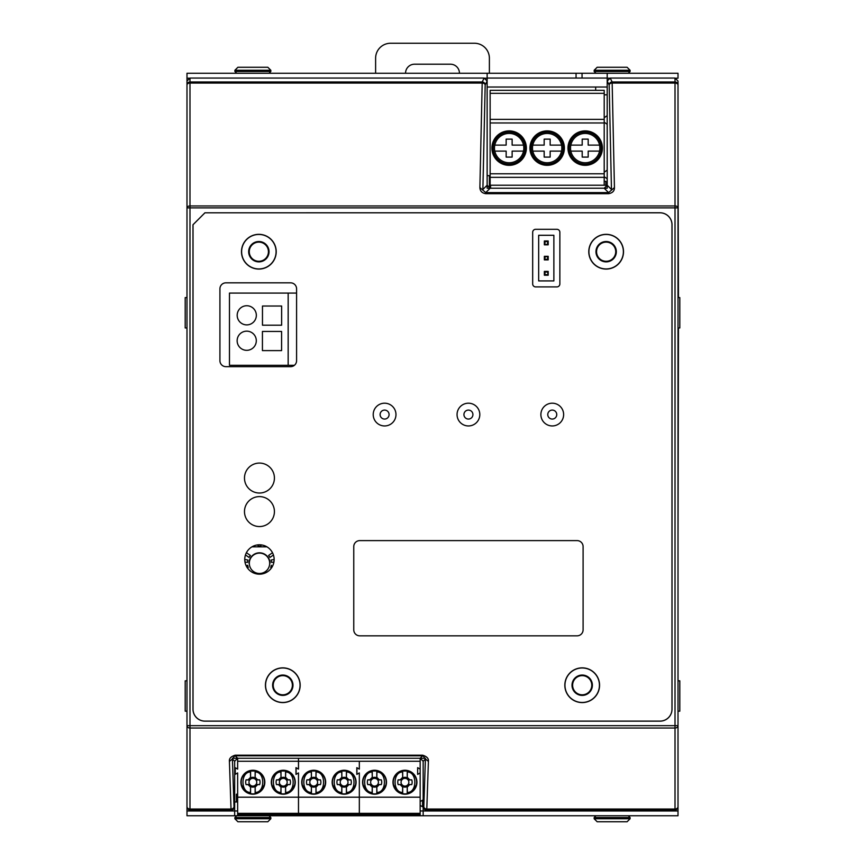 <?xml version="1.0" encoding="UTF-8"?>
<svg xmlns="http://www.w3.org/2000/svg" width="865" height="865" viewBox="0 0 865 865"><rect width="100%" height="100%" fill="white"/><g stroke="black" fill="none" stroke-linecap="round" stroke-linejoin="round"><path stroke-width="1.3" d="M186.991 804.98L186.991 815.76L234.664 815.76L234.664 797.195M487.136 87.03L607.198 87.03M595.671 87.03L595.671 90.328M604.202 94.815L607.198 94.815M423.158 801.985L422.563 801.985M237.648 801.985L234.664 801.985M236.394 801.985L236.394 794.211L237.648 794.211M490.131 175.649L487.136 175.649M490.585 188.224L490.585 185.229M612.139 73.255L607.198 73.255L607.198 188.224L487.136 188.224L487.136 73.266L678.009 73.255L678.009 78.196L675.943 78.196M232.436 758.27L425.375 758.27M420.163 810.97L423.158 810.97L423.158 797.195M234.664 815.76L678.009 815.76L678.009 800.514M186.991 810.97L237.648 810.97M423.158 815.76L423.158 810.97L678.009 810.97M186.991 88.511L186.991 73.255L487.136 73.266M678.009 88.511L678.009 84.975A2.995 2.995 180 0 0 675.014 81.991L675.014 78.055L678.009 81.05L678.009 207.881L678.009 93.236M487.136 78.055L607.198 78.055M576.058 78.055L576.058 73.255M548.183 256.31L544.355 256.31L544.355 259.9L548.183 259.9L548.183 256.31L544.95 256.905L544.95 259.305L547.588 259.305L547.588 256.905M548.183 259.9L547.588 259.305M544.355 256.31L544.95 256.905M544.355 259.9L544.95 259.305M548.183 275.232L548.183 271.405L544.355 271.405L544.355 275.232L548.183 275.232L547.588 271.999L544.95 271.999L544.95 274.637L547.588 274.637M544.355 271.405L544.95 271.999M544.355 275.232L544.95 274.637M548.183 271.405L547.588 271.999M544.355 244.817L548.183 244.817L548.183 240.978L544.355 240.978L544.355 244.817L547.588 244.211L547.588 241.584L544.95 241.584L544.95 244.211M548.183 240.978L547.588 241.584M544.355 240.978L544.95 241.584M548.183 244.817L547.588 244.211M538.668 235.291L553.87 235.291L553.87 280.92L538.668 280.92L538.668 235.291M484.151 78.055L487.136 81.04L487.136 185.24L490.131 188.224L604.202 188.224L607.198 185.24L607.198 81.04L610.193 78.055L612.16 81.991A2.995 2.984 153.5 0 0 609.165 84.975A2.995 1.925 -1.3 0 1 612.16 83.051L614.442 187.564C614.518 190.949 612.571 192.981 608.592 193.684L608.592 192.614L485.741 192.614L485.741 193.684C482 193.1 480.053 191.057 479.891 187.564L482.183 83.051A2.995 1.925 1.3 0 1 485.179 84.975A2.995 2.984 -153.5 0 0 482.183 81.991L482.183 83.051L189.986 83.051L189.986 81.991A2.995 2.995 180 0 0 186.991 84.975A2.995 1.925 0 0 1 189.986 83.051L189.986 205.957A2.995 1.925 180 0 0 186.991 207.881L189.986 207.881L189.986 205.957L675.014 205.957L675.014 207.881L678.009 207.881L678.009 725.681L675.014 725.681L675.014 728.038A2.995 2.368 0 0 0 678.009 725.681L678.009 807.975L675.014 810.97L426.153 810.97L423.158 807.975L423.158 761.265L420.163 758.27L237.648 758.27L234.664 761.265L234.664 807.975L231.669 810.97L231.02 809.672A2.995 2.984 -26.5 0 0 234.015 806.688A2.995 2.368 178.1 0 1 231.02 809.045L231.02 809.672L189.986 809.672L189.986 809.045A2.995 2.368 180 0 1 186.991 806.688L186.991 81.05L189.986 78.055L189.986 81.991L482.183 81.991L484.151 78.055L189.986 78.055M472.917 414.573A4.487 4.487 0 0 1 468.43 419.06A4.487 4.487 0 0 1 463.932 414.573A4.487 4.487 0 0 1 468.43 410.086A4.487 4.487 0 0 1 472.917 414.573M479.805 414.573A11.375 11.375 0 0 0 468.43 403.198A11.375 11.375 0 0 0 457.055 414.573A11.375 11.375 0 0 0 468.43 425.948A11.375 11.375 0 0 0 479.805 414.573M380.103 414.573A4.487 4.487 0 0 1 384.601 410.086A4.487 4.487 0 0 1 389.088 414.573A4.487 4.487 0 0 1 384.601 419.06A4.487 4.487 0 0 1 380.103 414.573M395.975 414.573A11.375 11.375 0 0 0 384.601 403.198A11.375 11.375 0 0 0 373.215 414.573A11.375 11.375 0 0 0 384.601 425.948A11.375 11.375 0 0 0 395.975 414.573M556.746 414.573A4.487 4.487 0 0 1 552.259 419.06A4.487 4.487 0 0 1 547.772 414.573A4.487 4.487 0 0 1 552.259 410.086A4.487 4.487 0 0 1 556.746 414.573M563.634 414.573A11.375 11.375 0 0 0 552.259 403.198A11.375 11.375 0 0 0 540.885 414.573A11.375 11.375 0 0 0 552.259 425.948A11.375 11.375 0 0 0 563.634 414.573M588.784 251.704A17.365 17.365 0 0 0 606.149 269.069A17.365 17.365 0 0 0 623.514 251.704A17.365 17.365 0 0 0 606.149 234.339A17.365 17.365 0 0 0 588.784 251.704M588.914 251.704A17.235 17.235 0 0 0 606.149 268.939A17.235 17.235 0 0 0 623.384 251.704A17.235 17.235 0 0 0 606.149 234.458A17.235 17.235 0 0 0 588.914 251.704M606.149 241.519A10.185 10.185 0 0 0 595.963 251.704A10.185 10.185 0 0 0 606.149 261.879A10.185 10.185 0 0 0 616.334 251.704A10.185 10.185 0 0 0 606.149 241.519M615.729 251.704A9.58 9.58 0 0 0 606.149 242.124A9.58 9.58 0 0 0 596.569 251.704A9.58 9.58 0 0 0 606.149 261.284A9.58 9.58 0 0 0 615.729 251.704M265.436 685.221A17.365 17.365 0 0 0 282.801 702.585A17.365 17.365 0 0 0 300.166 685.221A17.365 17.365 0 0 0 282.801 667.856A17.365 17.365 0 0 0 265.436 685.221M265.566 685.221A17.235 17.235 0 0 0 282.801 702.466A17.235 17.235 0 0 0 300.047 685.221A17.235 17.235 0 0 0 282.801 667.985A17.235 17.235 0 0 0 265.566 685.221M282.801 675.046A10.185 10.185 0 0 0 272.616 685.221A10.185 10.185 0 0 0 282.801 695.406A10.185 10.185 0 0 0 292.986 685.221A10.185 10.185 0 0 0 282.801 675.046M273.221 685.221A9.58 9.58 0 0 0 282.801 694.811A9.58 9.58 0 0 0 292.381 685.221A9.58 9.58 0 0 0 282.801 675.641A9.58 9.58 0 0 0 273.221 685.221M244.481 511.572A14.965 14.965 0 0 1 259.446 496.607A14.965 14.965 0 0 1 274.421 511.572A14.965 14.965 0 0 1 259.446 526.547A14.965 14.965 0 0 1 244.481 511.572A14.965 14.965 0 0 0 259.446 526.547A14.965 14.965 0 0 0 274.421 511.572A14.965 14.965 0 0 0 259.446 496.607A14.965 14.965 0 0 0 244.481 511.572M244.481 478.042A14.965 14.965 0 0 1 259.446 463.078A14.965 14.965 0 0 1 274.421 478.042A14.965 14.965 0 0 1 259.446 493.018A14.965 14.965 0 0 1 244.481 478.042A14.965 14.965 0 0 0 259.446 493.018A14.965 14.965 0 0 0 274.421 478.042A14.965 14.965 0 0 0 259.446 463.078A14.965 14.965 0 0 0 244.481 478.042M244.752 559.482A14.694 14.694 0 0 0 259.446 574.176A14.694 14.694 0 0 0 274.14 559.482A14.694 14.694 0 0 0 259.446 544.788A14.694 14.694 0 0 0 244.752 559.482L247.909 560.033L247.498 562.401L244.968 561.947M564.834 685.221A17.365 17.365 0 0 0 582.199 702.585A17.365 17.365 0 0 0 599.564 685.221A17.365 17.365 0 0 0 582.199 667.856A17.365 17.365 0 0 0 564.834 685.221M564.953 685.221A17.235 17.235 0 0 0 582.199 702.466A17.235 17.235 0 0 0 599.434 685.221A17.235 17.235 0 0 0 582.199 667.985A17.235 17.235 0 0 0 564.953 685.221M241.486 251.704A17.365 17.365 0 0 0 258.851 269.069A17.365 17.365 0 0 0 276.216 251.704A17.365 17.365 0 0 0 258.851 234.339A17.365 17.365 0 0 0 241.486 251.704M241.616 251.704A17.235 17.235 0 0 0 258.851 268.939A17.235 17.235 0 0 0 276.086 251.704A17.235 17.235 0 0 0 258.851 234.458A17.235 17.235 0 0 0 241.616 251.704M186.991 93.236L186.991 92.177M186.991 680.82L185.197 680.82L185.197 711.181L186.991 711.181M678.009 680.82L679.804 680.82L679.804 711.181L678.009 711.181M678.009 297.603L679.804 297.603L679.804 327.954L678.009 327.954M186.991 297.603L185.197 297.603L185.197 327.954L186.991 327.954M532.678 232.296A2.995 2.995 0 0 1 535.673 229.301L556.865 229.301A2.995 2.995 0 0 1 559.86 232.296L559.86 283.915A2.995 2.995 0 0 1 556.865 286.91L535.673 286.91A2.995 2.995 0 0 1 532.678 283.915L532.678 232.296M583.096 629.839A5.99 5.99 0 0 1 577.106 635.829L359.743 635.829A5.99 5.99 0 0 1 353.763 629.839L353.763 546.604A5.99 5.99 0 0 1 359.743 540.614L577.106 540.614A5.99 5.99 0 0 1 583.096 546.604L583.096 629.839M219.926 288.824A5.99 5.99 0 0 1 225.916 282.833L290.597 282.833A5.99 5.99 0 0 1 296.587 288.824L296.587 360.683A5.99 5.99 0 0 1 290.597 366.663L225.916 366.663A5.99 5.99 0 0 1 219.926 360.683L219.926 288.824M193.014 224.727L193.014 709.181A11.948 11.948 0 0 0 204.962 721.118L660.038 721.118A11.948 11.948 0 0 0 671.986 709.181L671.986 224.759A11.948 11.948 0 0 0 660.038 212.812L204.929 212.812L660.038 212.779A11.98 11.98 0 0 1 672.019 224.759L672.019 709.181A11.98 11.98 0 0 1 660.038 721.151L204.962 721.151A11.98 11.98 0 0 1 192.981 709.181L192.981 224.759L204.962 212.779M186.991 807.975L186.991 806.688A2.995 2.995 0 0 0 189.986 809.672L189.986 810.97L186.991 807.975M189.986 810.97L231.669 810.97M614.442 187.564L608.592 192.614L604.202 188.224M490.131 188.224L485.741 192.614L479.891 187.564M675.014 78.055L610.193 78.055M675.014 810.97L675.014 809.672A2.995 2.995 0 0 0 678.009 806.688A2.995 2.368 180 0 1 675.014 809.045L675.014 809.672L426.802 809.672L426.802 809.045A2.995 2.368 -178.1 0 1 423.807 806.688L423.158 807.975M258.851 241.519A10.185 10.185 0 0 0 248.666 251.704A10.185 10.185 0 0 0 258.851 261.879A10.185 10.185 0 0 0 269.037 251.704A10.185 10.185 0 0 0 258.851 241.519M249.271 251.704A9.58 9.58 0 0 0 258.851 261.284A9.58 9.58 0 0 0 268.431 251.704A9.58 9.58 0 0 0 258.851 242.124A9.58 9.58 0 0 0 249.271 251.704M582.199 675.046A10.185 10.185 0 0 0 572.014 685.221A10.185 10.185 0 0 0 582.199 695.406A10.185 10.185 0 0 0 592.384 685.221A10.185 10.185 0 0 0 582.199 675.046M572.619 685.221A9.58 9.58 0 0 0 582.199 694.811A9.58 9.58 0 0 0 591.779 685.221A9.58 9.58 0 0 0 582.199 675.641A9.58 9.58 0 0 0 572.619 685.221M235.194 755.177C230.944 756.497 229.02 758.562 229.42 761.373L232.404 759.005L235.194 755.177L422.628 755.177L425.407 759.005L428.402 761.373C428.813 758.562 426.888 756.497 422.628 755.177M678.452 297.603L678.009 157.095M678.452 327.954L678.009 537.327M237.897 821.75L267.836 821.75L270.832 818.755L234.902 818.755L237.897 821.75M597.164 821.75L627.103 821.75L630.098 818.755L594.168 818.755L597.164 821.75M628.304 73.255L630.098 71.46L594.168 71.46L594.168 70.27L597.164 67.275L627.103 67.275L630.098 70.27L594.168 70.27M269.026 73.255L270.832 71.46L234.902 71.46L234.902 70.27L237.897 67.275L267.836 67.275L270.832 70.27L234.902 70.27M459.445 73.255A8.985 8.985 0 0 0 450.46 64.205L414.54 64.205A8.985 8.985 0 0 0 405.555 73.255M489.385 73.255L489.385 58.215A14.965 14.965 0 0 0 474.42 43.25L390.58 43.25A14.965 14.965 0 0 0 375.615 58.215L375.615 73.255M489.385 188.138L489.385 175.649M420.163 761.265L298.49 761.265L298.49 758.27L298.49 769.115L298.49 761.265L237.648 761.265L237.648 758.27L235.194 755.815L422.628 755.815L420.163 758.27L420.163 772.932L417.654 774.391L417.654 767.666L420.163 769.115M420.163 772.932L420.163 813.36L298.49 813.36L298.49 772.932L295.971 774.391L295.971 767.666L298.49 769.115L296.1 767.731L296.1 774.316L298.49 772.932L298.49 797.195L237.648 797.195L237.648 772.932L235.258 774.316L235.258 767.731L237.648 769.115L237.648 761.265M420.163 797.195L359.332 797.195L359.332 814.56L359.332 797.195L298.49 797.195L298.49 814.56L298.49 813.36L237.648 813.36L237.648 797.195M237.648 814.56L237.648 815.76L298.49 815.76L298.49 814.56L237.648 814.56L237.648 813.36M252.861 770.25A11.98 11.98 0 0 0 242.492 788.21A11.98 11.98 0 0 0 263.23 788.21A11.98 11.98 0 0 0 252.861 770.25M283.277 770.25A11.98 11.98 0 0 0 272.908 788.21A11.98 11.98 0 0 0 293.657 788.21A11.98 11.98 0 0 0 283.277 770.25M257.056 771.007L248.666 771.007L257.056 771.007M264.495 785.063L260.484 791.464L264.495 785.063M241.054 784.198L245.249 791.464L241.054 784.198M287.472 771.007L279.081 771.007L287.472 771.007M271.469 784.198L275.665 791.464L271.469 784.198M294.911 785.063L290.9 791.464L294.911 785.063M285.677 792.427L285.645 793.659A11.678 11.678 0 0 0 291.321 790.686A11.678 11.678 0 0 1 285.645 793.659L285.547 793.681A11.678 11.678 0 0 1 281.006 793.681L280.92 793.659A11.678 11.678 0 0 1 275.243 790.686A11.678 11.678 0 0 0 280.92 793.659L280.887 792.427C270.918 792.762 270.918 771.688 280.887 772.023L281.006 777.884A4.898 4.898 0 0 1 285.547 777.884L285.677 772.023C295.646 771.688 295.646 792.762 285.677 792.427L285.547 786.566A4.898 4.898 0 0 1 281.006 786.566L281.006 793.681M285.547 793.681L285.547 786.566M286.596 771.029A11.678 11.678 0 0 1 294.63 784.955A11.678 11.678 0 0 0 286.596 771.029M285.645 770.791L285.677 772.023M285.547 771.029L285.547 777.884M281.006 771.029L281.006 777.884M280.92 770.791L280.887 772.023M271.924 784.955A11.678 11.678 0 0 1 279.968 771.029A11.678 11.678 0 0 0 271.924 784.955M281.006 786.566L280.887 792.427M281.049 785.842L281.028 785.388A3.893 3.893 0 0 0 285.536 785.388L285.515 785.842M285.677 787.009L288.067 784.62L286.456 784.479L285.536 785.388M288.067 784.62L290.056 784.62A7.19 7.19 0 0 0 290.056 779.83L288.067 779.83L285.677 777.43M285.515 778.608L285.536 779.051A3.893 3.893 0 0 0 281.028 779.051L281.049 778.608M285.536 779.051L286.456 779.971L288.067 779.83M280.887 777.43L278.487 779.83L280.109 779.971L281.028 779.051M278.487 779.83L276.508 779.83A7.19 7.19 0 0 0 276.508 784.62L278.487 784.62L280.887 787.009M281.028 785.388L280.109 784.479L278.487 784.62M280.109 784.479A3.893 3.893 0 0 1 280.109 779.971M286.456 779.971A3.893 3.893 0 0 1 286.456 784.479M286.899 779.992L290.056 779.83M290.056 784.62L286.899 784.458M276.508 779.83L279.665 779.992M279.665 784.458L276.508 784.62M255.262 792.427L255.229 793.659A11.678 11.678 0 0 0 260.906 790.686A11.678 11.678 0 0 1 255.229 793.659L255.132 793.681A11.678 11.678 0 0 1 250.59 793.681L250.493 793.659A11.678 11.678 0 0 1 244.817 790.686A11.678 11.678 0 0 0 250.493 793.659L250.472 792.427C240.492 792.762 240.492 771.688 250.472 772.023L250.59 777.884A4.898 4.898 0 0 1 255.132 777.884L255.262 772.023C265.231 771.688 265.231 792.762 255.262 792.427L255.132 786.566A4.898 4.898 0 0 1 250.59 786.566L250.59 793.681M255.132 793.681L255.132 786.566M256.17 771.029A11.678 11.678 0 0 1 264.214 784.955A11.678 11.678 0 0 0 256.17 771.029M255.229 770.791L255.262 772.023M255.132 771.029L255.132 777.884M250.59 771.029L250.59 777.884M250.493 770.791L250.472 772.023M241.508 784.955A11.678 11.678 0 0 1 249.553 771.029A11.678 11.678 0 0 0 241.508 784.955M250.59 786.566L250.472 792.427M250.623 785.842L250.612 785.388A3.893 3.893 0 0 0 255.11 785.388L255.099 785.842M255.262 787.009L257.651 784.62L256.029 784.479L255.11 785.388M257.651 784.62L259.641 784.62A7.19 7.19 0 0 0 259.641 779.83L257.651 779.83L255.262 777.43M255.099 778.608L255.11 779.051A3.893 3.893 0 0 0 250.612 779.051L250.623 778.608M255.11 779.051L256.029 779.971L257.651 779.83M250.472 777.43L248.071 779.83L249.693 779.971L250.612 779.051M248.071 779.83L246.093 779.83A7.19 7.19 0 0 0 246.093 784.62L248.071 784.62L250.472 787.009M250.612 785.388L249.693 784.479L248.071 784.62M256.029 779.971A3.893 3.893 0 0 1 256.029 784.479M249.693 784.479A3.893 3.893 0 0 1 249.693 779.971M256.483 779.992L259.641 779.83M259.641 784.62L256.483 784.458M246.093 779.83L249.239 779.992M249.239 784.458L246.093 784.62M359.332 761.265L359.332 769.115L359.332 761.265M359.332 797.195L359.332 772.932L356.812 774.391L356.812 767.666L359.332 769.115L356.931 767.731L356.931 774.316L359.332 772.932L359.332 797.195M359.332 815.76L359.332 814.56L298.49 814.56L298.49 815.76L420.163 815.76L420.163 814.56L359.332 814.56L359.332 815.76M313.703 770.25A11.98 11.98 0 0 0 303.323 788.21A11.98 11.98 0 0 0 324.072 788.21A11.98 11.98 0 0 0 313.703 770.25M344.119 770.25A11.98 11.98 0 0 0 333.749 788.21A11.98 11.98 0 0 0 354.488 788.21A11.98 11.98 0 0 0 344.119 770.25M317.898 771.007L309.508 771.007L317.898 771.007M325.337 785.063L321.315 791.464L325.337 785.063M301.885 784.198L306.08 791.464L301.885 784.198M348.314 771.007L339.923 771.007L348.314 771.007M332.311 784.198L336.507 791.464L332.311 784.198M355.753 785.063L351.731 791.464L355.753 785.063M346.508 792.427L346.487 793.659A11.678 11.678 0 0 0 352.163 790.686A11.678 11.678 0 0 1 346.487 793.659L346.389 793.681A11.678 11.678 0 0 1 341.848 793.681L341.751 793.659A11.678 11.678 0 0 1 336.074 790.686A11.678 11.678 0 0 0 341.751 793.659L341.718 792.427C331.749 792.762 331.749 771.688 341.718 772.023L341.848 777.884A4.898 4.898 0 0 1 346.389 777.884L346.508 772.023C356.488 771.688 356.488 792.762 346.508 792.427L346.389 786.566A4.898 4.898 0 0 1 341.848 786.566L341.848 793.681M346.389 793.681L346.389 786.566M347.427 771.029A11.678 11.678 0 0 1 355.472 784.955A11.678 11.678 0 0 0 347.427 771.029M346.487 770.791L346.508 772.023M346.389 771.029L346.389 777.884M341.848 771.029L341.848 777.884M341.751 770.791L341.718 772.023M332.766 784.955A11.678 11.678 0 0 1 340.81 771.029A11.678 11.678 0 0 0 332.766 784.955M341.848 786.566L341.718 792.427M341.88 785.842L341.87 785.388A3.893 3.893 0 0 0 346.368 785.388L346.357 785.842M346.508 787.009L348.909 784.62L347.287 784.479L346.368 785.388M348.909 784.62L350.898 784.62A7.19 7.19 0 0 0 350.898 779.83L348.909 779.83L346.508 777.43M346.357 778.608L346.368 779.051A3.893 3.893 0 0 0 341.87 779.051L341.88 778.608M346.368 779.051L347.287 779.971L348.909 779.83M341.718 777.43L339.329 779.83L340.951 779.971L341.87 779.051M339.329 779.83L337.339 779.83A7.19 7.19 0 0 0 337.339 784.62L339.329 784.62L341.718 787.009M341.87 785.388L340.951 784.479L339.329 784.62M340.951 784.479A3.893 3.893 0 0 1 340.951 779.971M347.287 779.971A3.893 3.893 0 0 1 347.287 784.479M347.741 779.992L350.898 779.83M350.898 784.62L347.741 784.458M337.339 779.83L340.496 779.992M340.496 784.458L337.339 784.62M316.093 792.427L316.06 793.659A11.678 11.678 0 0 0 321.737 790.686A11.678 11.678 0 0 1 316.06 793.659L315.974 793.681A11.678 11.678 0 0 1 311.432 793.681L311.335 793.659A11.678 11.678 0 0 1 305.659 790.686A11.678 11.678 0 0 0 311.335 793.659L311.303 792.427C301.334 792.762 301.334 771.688 311.303 772.023L311.432 777.884A4.898 4.898 0 0 1 315.974 777.884L316.093 772.023C326.062 771.688 326.062 792.762 316.093 792.427L315.974 786.566A4.898 4.898 0 0 1 311.432 786.566L311.432 793.681M315.974 793.681L315.974 786.566M317.012 771.029A11.678 11.678 0 0 1 325.056 784.955A11.678 11.678 0 0 0 317.012 771.029M316.06 770.791L316.093 772.023M315.974 771.029L315.974 777.884M311.432 771.029L311.432 777.884M311.335 770.791L311.303 772.023M302.35 784.955A11.678 11.678 0 0 1 310.394 771.029A11.678 11.678 0 0 0 302.35 784.955M311.432 786.566L311.303 792.427M311.465 785.842L311.443 785.388A3.893 3.893 0 0 0 315.952 785.388L315.93 785.842M316.093 787.009L318.493 784.62L316.871 784.479L315.952 785.388M318.493 784.62L320.472 784.62A7.19 7.19 0 0 0 320.472 779.83L318.493 779.83L316.093 777.43M315.93 778.608L315.952 779.051A3.893 3.893 0 0 0 311.443 779.051L311.465 778.608M315.952 779.051L316.871 779.971L318.493 779.83M311.303 777.43L308.913 779.83L310.535 779.971L311.443 779.051M308.913 779.83L306.924 779.83A7.19 7.19 0 0 0 306.924 784.62L308.913 784.62L311.303 787.009M311.443 785.388L310.535 784.479L308.913 784.62M316.871 779.971A3.893 3.893 0 0 1 316.871 784.479M310.535 784.479A3.893 3.893 0 0 1 310.535 779.971M317.314 779.992L320.472 779.83M320.472 784.62L317.314 784.458M306.924 779.83L310.081 779.992M310.081 784.458L306.924 784.62M420.163 813.36L420.163 814.56M420.163 805.391L422.563 806.775L422.563 800.19L420.163 801.574M374.534 770.25A11.98 11.98 0 0 0 364.165 788.21A11.98 11.98 0 0 0 384.903 788.21A11.98 11.98 0 0 0 374.534 770.25M404.961 770.25A11.98 11.98 0 0 0 394.581 788.21A11.98 11.98 0 0 0 415.33 788.21A11.98 11.98 0 0 0 404.961 770.25M378.729 771.007L370.339 771.007L378.729 771.007M386.168 785.063L382.157 791.464L386.168 785.063M362.727 784.198L366.922 791.464L362.727 784.198M409.156 771.007L400.765 771.007L409.156 771.007M393.143 784.198L397.338 791.464L393.143 784.198M416.584 785.063L412.573 791.464L416.584 785.063M407.35 792.427L407.318 793.659A11.678 11.678 0 0 0 412.994 790.686A11.678 11.678 0 0 1 407.318 793.659L407.22 793.681A11.678 11.678 0 0 1 402.69 793.681L402.593 793.659A11.678 11.678 0 0 1 396.916 790.686A11.678 11.678 0 0 0 402.593 793.659L402.56 792.427C392.591 792.762 392.591 771.688 402.56 772.023L402.69 777.884A4.898 4.898 0 0 1 407.22 777.884L407.35 772.023C417.319 771.688 417.319 792.762 407.35 792.427L407.22 786.566A4.898 4.898 0 0 1 402.69 786.566L402.69 793.681M407.22 793.681L407.22 786.566M408.269 771.029A11.678 11.678 0 0 1 416.303 784.955A11.678 11.678 0 0 0 408.269 771.029M407.318 770.791L407.35 772.023M407.22 771.029L407.22 777.884M402.69 771.029L402.69 777.884M402.593 770.791L402.56 772.023M393.607 784.955A11.678 11.678 0 0 1 401.641 771.029A11.678 11.678 0 0 0 393.607 784.955M402.69 786.566L402.56 792.427M402.722 785.842L402.701 785.388A3.893 3.893 0 0 0 407.21 785.388L407.188 785.842M407.35 787.009L409.74 784.62L408.129 784.479L407.21 785.388M409.74 784.62L411.729 784.62A7.19 7.19 0 0 0 411.729 779.83L409.74 779.83L407.35 777.43M407.188 778.608L407.21 779.051A3.893 3.893 0 0 0 402.701 779.051L402.722 778.608M407.21 779.051L408.129 779.971L409.74 779.83M402.56 777.43L400.171 779.83L401.782 779.971L402.701 779.051M400.171 779.83L398.181 779.83A7.19 7.19 0 0 0 398.181 784.62L400.171 784.62L402.56 787.009M402.701 785.388L401.782 784.479L400.171 784.62M401.782 784.479A3.893 3.893 0 0 1 401.782 779.971M408.129 779.971A3.893 3.893 0 0 1 408.129 784.479M408.572 779.992L411.729 779.83M411.729 784.62L408.572 784.458M398.181 779.83L401.338 779.992M401.338 784.458L398.181 784.62M376.935 792.427L376.902 793.659A11.678 11.678 0 0 0 382.579 790.686A11.678 11.678 0 0 1 376.902 793.659L376.805 793.681A11.678 11.678 0 0 1 372.264 793.681L372.177 793.659A11.678 11.678 0 0 1 366.49 790.686A11.678 11.678 0 0 0 372.177 793.659L372.145 792.427C362.175 792.762 362.175 771.688 372.145 772.023L372.264 777.884A4.898 4.898 0 0 1 376.805 777.884L376.935 772.023C386.904 771.688 386.904 792.762 376.935 792.427L376.805 786.566A4.898 4.898 0 0 1 372.264 786.566L372.264 793.681M376.805 793.681L376.805 786.566M377.843 771.029A11.678 11.678 0 0 1 385.887 784.955A11.678 11.678 0 0 0 377.843 771.029M376.902 770.791L376.935 772.023M376.805 771.029L376.805 777.884M372.264 771.029L372.264 777.884M372.177 770.791L372.145 772.023M363.181 784.955A11.678 11.678 0 0 1 371.226 771.029A11.678 11.678 0 0 0 363.181 784.955M372.264 786.566L372.145 792.427M372.307 785.842L372.285 785.388A3.893 3.893 0 0 0 376.783 785.388M376.935 787.009L379.324 784.62L377.702 784.479L376.772 785.842M379.324 784.62L381.314 784.62A7.19 7.19 0 0 0 381.314 779.83L379.324 779.83L376.935 777.43M376.783 779.051A3.893 3.893 0 0 0 372.285 779.051L372.307 778.608M376.772 778.608L377.702 779.971L379.324 779.83M372.145 777.43L369.744 779.83L371.366 779.971L372.285 779.051M369.744 779.83L367.766 779.83A7.19 7.19 0 0 0 367.766 784.62L369.744 784.62L372.145 787.009M372.285 785.388L371.366 784.479L369.744 784.62M377.702 779.971A3.893 3.893 0 0 1 377.702 784.479M371.366 784.479A3.893 3.893 0 0 1 371.366 779.971M378.156 779.992L381.314 779.83M381.314 784.62L378.156 784.458M367.766 779.83L370.912 779.992M370.912 784.458L367.766 784.62M288.164 293.084L229.474 293.084L229.474 365.311L288.164 365.311L288.164 293.084L296.587 293.084M294.392 365.311L288.164 365.311M281.59 331.446L262.43 331.446L262.43 350.606L281.59 350.606L281.59 331.446M237.183 315.314A9.58 9.58 0 0 0 251.553 323.607A9.58 9.58 0 0 0 251.553 307.021A9.58 9.58 0 0 0 237.183 315.314M281.633 306.026L262.473 306.026L262.473 325.186L281.633 325.186L281.633 306.026M237.14 340.734A9.58 9.58 0 0 0 251.51 349.038A9.58 9.58 0 0 0 251.51 332.441A9.58 9.58 0 0 0 237.14 340.734M266.928 546.831L251.964 546.831M261.349 544.907A1.795 1.795 0 0 1 259.619 546.237L259.381 546.237A1.795 1.795 0 0 1 257.64 544.896M245.476 554.941L249.001 557.406L250.374 555.449L246.417 552.681M248.244 567.559L247.617 565.245L246.114 565.645M271.372 565.245L270.756 567.559M274.14 559.504L271.091 560.033L271.502 562.401L273.935 561.969M272.507 552.735L268.626 555.449L269.999 557.406L273.448 554.995M269.977 563.299A10.477 10.477 0 0 0 259.5 552.822A10.477 10.477 0 0 0 249.023 563.299M259.5 553.113A10.175 10.175 0 0 0 250.688 568.391A10.175 10.175 0 0 0 268.312 568.391A10.175 10.175 0 0 0 259.5 553.113M599.553 145.115L588.189 145.115L588.189 139.124L582.199 139.124L582.199 145.115L570.835 145.115A14.673 14.673 0 0 0 570.522 148.11A14.673 14.673 0 0 1 586.697 133.513A14.673 14.673 0 0 1 599.553 151.105A14.673 14.673 0 0 1 570.522 148.11A14.673 14.673 0 0 0 570.835 151.105L582.199 151.105L582.199 157.095L588.189 157.095L588.189 151.105L599.553 151.105M561.526 145.115L550.162 145.115L550.162 139.124L544.172 139.124L544.172 145.115L532.808 145.115A14.673 14.673 0 0 1 561.526 145.115M523.509 145.115L512.134 145.115L512.134 139.124L506.155 139.124L506.155 145.115L494.78 145.115A14.673 14.673 0 0 1 523.509 145.115M604.202 181.347L605.846 181.347L605.846 185.229L490.131 185.229L490.131 177.347L604.202 177.347L604.202 185.229M607.198 178.796A0.897 0.897 0 0 1 607.165 178.774L604.202 176.698M607.165 170.135A0.897 0.897 0 0 1 607.198 170.113L604.202 172.211M607.165 115.65A0.897 0.897 0 0 1 607.198 115.629L604.202 117.716M607.198 124.311A0.897 0.897 0 0 1 607.165 124.279L604.202 122.214M604.202 93.323L490.131 93.323L490.131 90.328L604.202 90.328L604.202 119.37L490.131 119.37L490.131 122.96L604.202 122.96L604.202 119.37M604.202 122.96L604.202 173.789L490.131 173.789L490.131 177.347M604.202 177.347L604.202 173.789M490.131 173.789L490.131 122.96M490.131 93.323L490.131 119.37M532.808 145.115A14.673 14.673 0 0 0 532.494 148.11A14.673 14.673 0 0 1 548.669 133.513A14.673 14.673 0 0 1 561.526 151.105A14.673 14.673 0 0 1 532.494 148.11A14.673 14.673 0 0 0 532.808 151.105L544.172 151.105L544.172 157.095L550.162 157.095L550.162 151.105L561.526 151.105M494.78 145.115A14.673 14.673 0 0 0 494.477 148.11A14.673 14.673 0 0 1 510.653 133.513A14.673 14.673 0 0 1 523.509 151.105A14.673 14.673 0 0 1 494.477 148.11A14.673 14.673 0 0 0 494.78 151.105L506.155 151.105L506.155 157.095L512.134 157.095L512.134 151.105L523.509 151.105M491.925 148.11A17.213 17.213 0 0 1 517.757 133.199A17.213 17.213 0 0 1 517.757 163.02A17.213 17.213 0 0 1 491.925 148.11A17.213 17.213 0 0 1 517.757 133.199A17.213 17.213 0 0 1 517.757 163.02A17.213 17.213 0 0 1 491.925 148.11M529.953 148.11A17.213 17.213 0 0 1 555.773 133.199A17.213 17.213 0 0 1 555.773 163.02A17.213 17.213 0 0 1 529.953 148.11A17.213 17.213 0 0 1 555.773 133.199A17.213 17.213 0 0 1 555.773 163.02A17.213 17.213 0 0 1 529.953 148.11M567.981 148.11A17.213 17.213 0 0 1 593.801 133.199A17.213 17.213 0 0 1 593.801 163.02A17.213 17.213 0 0 1 567.981 148.11A17.213 17.213 0 0 1 593.801 133.199A17.213 17.213 0 0 1 593.801 163.02A17.213 17.213 0 0 1 567.981 148.11M582.048 78.055L582.048 73.255M607.198 78.196L609.252 78.196M186.991 78.196L189.057 78.196M485.081 78.196L487.136 78.196M608.592 193.684L485.741 193.684M189.986 725.681L186.991 725.681A2.995 2.368 0 0 0 189.986 728.038L189.986 207.881L675.014 207.881L675.014 725.681L189.986 725.681M423.158 761.265L425.407 759.016L423.807 806.688A2.995 2.984 26.5 0 0 426.802 809.672L426.153 810.97M234.664 807.975L234.015 806.688L232.404 759.016L234.664 761.265M229.42 761.373L231.02 809.045L189.986 809.045L189.986 728.038L675.014 728.038L675.014 809.045L426.802 809.045L428.402 761.373M607.198 81.04L609.165 84.975L611.458 189.489L607.198 185.24M678.009 207.881A2.995 1.925 180 0 0 675.014 205.957L675.014 83.051A2.995 1.925 0 0 1 678.009 84.975M487.136 185.24L482.886 189.489L485.179 84.975L487.136 81.04M675.014 81.991L675.014 83.051L612.16 83.051L612.16 81.991L675.014 81.991M236.696 815.76L234.902 817.555L270.832 817.555L269.026 815.76M595.974 815.76L594.168 817.555L630.098 817.555L628.304 815.76M490.531 188.224L490.531 185.229M569.192 148.11A16.003 16.003 0 0 0 593.195 161.96A16.003 16.003 0 0 0 593.195 134.259A16.003 16.003 0 0 0 569.192 148.11M531.175 148.11A16.003 16.003 0 0 0 555.168 161.96A16.003 16.003 0 0 0 555.168 134.259A16.003 16.003 0 0 0 531.175 148.11M493.147 148.11A16.003 16.003 0 0 0 517.14 161.96A16.003 16.003 0 0 0 517.14 134.259A16.003 16.003 0 0 0 493.147 148.11M234.902 817.555L234.902 818.755M270.832 817.555L270.832 818.755M594.168 817.555L594.168 818.755M630.098 817.555L630.098 818.755M594.168 71.46L595.974 73.255M630.098 71.46L630.098 70.27M234.902 71.46L236.696 73.255M270.832 71.46L270.832 70.27M260.441 791.497L264.679 784.144M257.11 771.029L248.612 771.029M241.043 784.144L245.292 791.497M271.459 784.144L275.708 791.497M290.856 791.497L295.106 784.144M287.526 771.029L279.038 771.029M321.272 791.497L325.521 784.144M317.942 771.029L309.454 771.029M301.874 784.144L306.124 791.497M332.301 784.144L336.539 791.497M351.687 791.497L355.937 784.144M348.368 771.029L339.869 771.029M382.114 791.497L386.352 784.144M378.784 771.029L370.285 771.029M362.716 784.144L366.965 791.497M393.132 784.144L397.381 791.497M412.529 791.497L416.779 784.144M409.199 771.029L400.711 771.029"/></g></svg>
